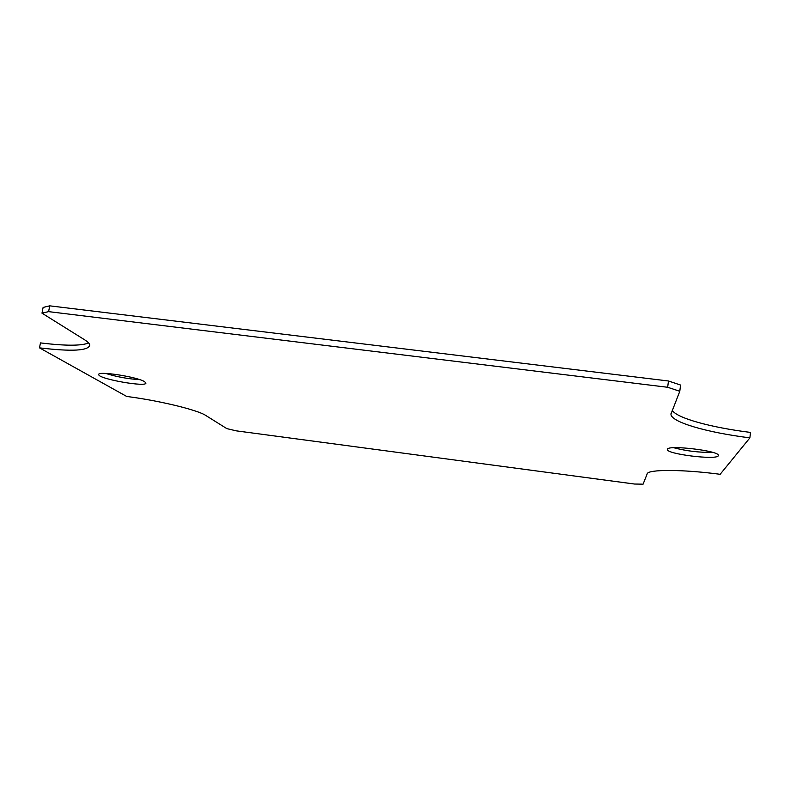 <?xml version="1.0" encoding="UTF-8"?>
<svg xmlns="http://www.w3.org/2000/svg" width="790" height="790" viewBox="0 0 790 790"><rect width="100%" height="100%" fill="white"/><g stroke="black" fill="none" stroke-linecap="round" stroke-linejoin="round"><path stroke-width="1.19" d="M712.57 452.364C699.338 452.601 686.392 451.06 673.732 447.733M139.81 379.674C128.247 378.973 116.89 376.889 105.722 373.433M671.036 413.545L670.977 414.039C670.384 421.939 706.665 432.495 749.888 437.858L750.5 432.416C710.901 427.499 676.773 418.137 672.27 410.326M88.599 342.949C81.331 345.951 65.294 345.931 40.468 342.9L39.5 347.857L126.686 396.452C159.412 400.639 197.816 410.02 205.775 415.471L226.819 428.615L236.25 430.846L634.528 484.033L643.09 484.161L647.178 473.832C647.82 469.3 682.363 469.25 720.144 474.306L749.888 437.858M49.73 305.839L43.114 307.428L41.989 313.166L48.605 311.635L49.73 305.839L668.449 380.987L667.678 387.278L679.795 391.277L680.555 385.036L668.449 380.987M718.258 455.83C716.145 460.274 666.118 453.993 667.432 449.49C666.01 444.464 719.927 450.754 718.387 455.494L718.258 455.83M144.689 381.758L145.864 382.943C147.602 387.574 98.661 379.012 98.75 374.677C96.696 370.569 137.835 376.919 144.689 381.758M679.795 391.277L670.977 414.039M41.989 313.166L84.55 339.759C87.769 341.784 89.517 343.551 89.784 345.052C88.668 350.8 71.9 351.728 39.5 347.857M48.605 311.635L667.678 387.278"/></g></svg>
